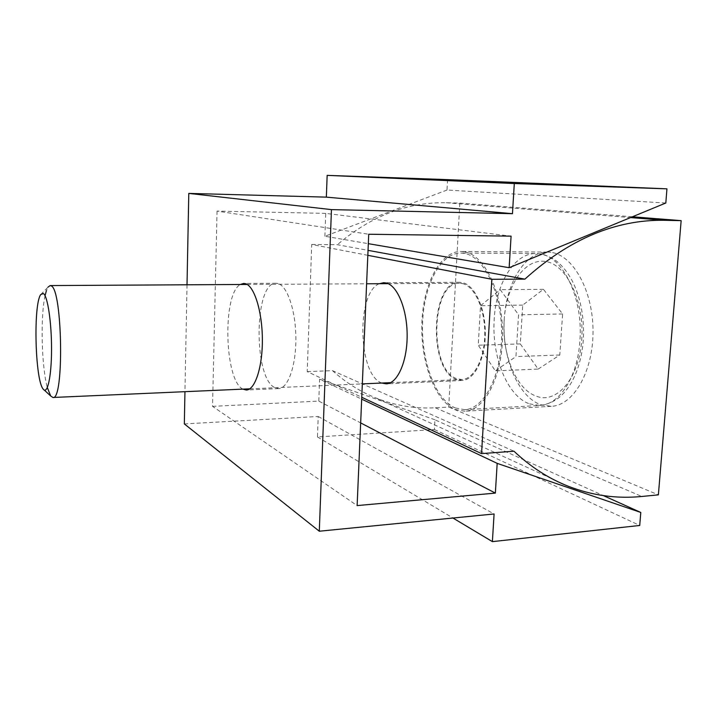 <?xml version="1.0" encoding="UTF-8"?>
<svg xmlns="http://www.w3.org/2000/svg" width="717" height="717" viewBox="0 0 717 717"><rect width="100%" height="100%" fill="white"/><g stroke="black" fill="none" stroke-linecap="round" stroke-linejoin="round"><path stroke-width="0.54" stroke-dasharray="3.58 2.69" d="M242.902 389.134L242.758 389.053C224.349 380.109 222.324 293.871 240.312 284.497M278.071 283.547L276.072 283.26C254.096 281.745 253.2 377.949 274.826 387.646L278.68 388.596C287.929 388.515 296.058 365.948 295.879 338.415C295.798 310.9 287.392 286.011 278.071 283.547M447.551 179.635L447.005 190.032L665.806 203.001M447.005 190.032L324.9 236.252L368.332 243.672M324.9 236.252L325.742 213.388L511.087 236.153M325.742 213.388L217.045 211.094L368.726 234.244M217.045 211.094L212.546 406.36L357.129 505.584M212.546 406.36L318.787 401.09L360.669 422.913M318.787 401.09L319.594 379.185L361.682 399.136M184.332 423.917L318.214 416.487L317.452 436.931L434.412 429.546L434.923 419.786L603.373 495.608M434.923 419.786L319.594 379.185M434.412 429.546L639.725 525.462M317.452 436.931L452.965 518.033M318.214 416.487L494.085 513.972M187.02 284.792L184.95 391.679M381.785 383.039L381.596 382.959C357.962 374.767 356.08 292.626 379.32 283.717M456.863 379.66C428.058 371.003 430.245 280.867 459.561 282.301L462.223 282.57C474.609 284.855 485.481 307.952 485.319 333.522C485.301 359.1 474.313 380.225 461.99 380.485L456.863 379.66M463.926 251.712L460.852 251.461C439.736 251.479 422.976 284.99 421.874 323.412C420.556 361.807 434.78 400.794 455.214 409.497L464.813 411.217C484.692 410.707 502.859 375.986 502.572 333.584C502.509 291.192 483.948 254.248 463.926 251.712M550.808 252.321L547.429 252.07C524.154 252.052 505.485 284.461 504.132 321.664C502.536 358.841 518.167 396.492 540.672 404.738L551.239 406.324C573.152 405.661 593.192 372.06 593.022 331.227C593.084 290.394 572.856 254.795 550.808 252.321M367.83 255.324L311.716 244.479L307.217 371.612L361.762 397.272M307.217 371.612L332.491 370.644L513.981 451.217M311.716 244.479L337.366 244.712L368.045 250.35M332.491 370.644C345.827 382.627 360.418 391.778 376.246 398.105C395.479 405.661 415.17 408.887 435.327 407.794L448.725 407.059L459.803 203.09L446.099 202.732C407.157 202.042 370.913 216.041 337.366 244.712M459.803 203.09L632.457 216.785M448.725 407.059L658.376 494.864M455.304 407.982L464.643 409.649C484.145 409.147 501.936 375.134 501.676 333.602C501.622 292.088 483.473 255.835 463.836 253.298L460.762 253.038C440.077 253.065 423.639 285.913 422.564 323.618C421.291 361.296 435.273 399.503 455.304 407.982M462.169 283.529C474.313 285.796 484.961 308.453 484.791 333.504C484.764 358.563 474.009 379.266 461.918 379.517L456.917 378.719C428.658 370.286 430.8 281.853 459.534 283.26L462.169 283.529M40.752 294.535L47.985 287.167L46.444 290.546M45.054 295.727C40.322 316.663 41.568 366.898 47.331 387.574M538.171 369.094L559.789 355.005L562.603 313.974L543.423 289.31L522.747 305.101L520.291 343.918L538.171 369.094L495.339 370.85L478.248 345.2L480.524 305.72L500.233 289.668L518.579 314.79L515.953 356.564L495.339 370.85M520.291 343.918L478.248 345.2M559.789 355.005L515.953 356.564M562.603 313.974L518.579 314.79M543.423 289.31L500.233 289.668M522.747 305.101L480.524 305.72M446.099 202.732L630.53 217.583M435.327 407.794L641.796 496.478M529.549 403.886L539.722 405.446C559.09 405.105 577.579 377.411 579.856 341.131C583.513 298.021 562.54 255.664 539.309 253.773L535.957 253.522C514.017 253.065 495.967 283.798 494.201 319.352C491.611 356.672 507.107 396.089 529.549 403.886M504.168 320.194C501.766 353.929 516.016 389.448 536.388 396.187C556.544 404.433 579.399 378.352 581.711 339.715C584.651 301.221 566.305 263.973 545.261 261.436C524.235 258.308 506.068 286.307 504.168 320.194M276.072 283.26L243.726 283.421M278.68 388.596L246.361 390.03M459.561 282.301L383.72 282.695M547.429 252.07L460.852 251.461M551.239 406.324L464.813 411.217M461.99 380.485L386.221 383.837M568.429 486.323L376.246 398.105M464.643 409.649L539.722 405.446C555.845 403.366 564.243 394.135 570.902 383.407C577.812 371.496 581.935 357.2 583.262 340.53C584.498 319.522 581.272 300.531 573.573 283.565C569.137 274.441 563.732 267.181 557.351 261.777C553.497 258.353 544.113 253.728 535.957 253.522L460.762 253.038M249.758 388.829L362.336 383.891M390.595 382.654L461.918 379.517M247.177 284.452L366.611 283.789M388.139 283.663L459.534 283.26M43.092 388.972L44.293 390.084"/><path stroke-width="1.08" d="M240.312 284.497L243.726 283.421L245.599 283.726C254.32 286.208 262.234 311.42 262.368 339.284C262.592 367.167 255.019 389.976 246.361 390.03L242.902 389.134M331.451 209.615L512.458 213.684L514.304 183.534L666.953 188.84L665.806 203.001L509.151 267.71L511.087 236.153L368.726 234.244L357.129 505.584L495.357 493.099L497.177 463.361L640.783 512.449L639.725 525.462L492.391 541.631L494.085 513.972L319.289 531.216L331.451 209.615L188.786 193.402L326.343 197.139L512.458 213.684M326.343 197.139L327.158 175.369L514.304 183.534M327.158 175.369L447.551 179.635L666.953 188.84M368.332 243.672L509.151 267.71M360.669 422.913L495.357 493.099M361.682 399.136L497.177 463.361M603.373 495.608L640.783 512.449M452.965 518.033L492.391 541.631M184.95 391.679L184.332 423.917L319.289 531.216M188.786 193.402L187.02 284.792M379.32 283.717L383.72 282.695L386.122 282.973C397.308 285.33 407.22 309.17 407.148 335.538C407.211 361.933 397.343 383.649 386.221 383.837L381.785 383.039M513.981 451.217L481.555 453.619L491.844 279.28L524.88 279.146C569.083 239.218 615.491 219.599 664.121 220.28L681.15 220.648L658.376 494.864L641.796 496.478C616.799 498.933 592.35 495.546 568.429 486.323C548.738 478.589 530.58 466.884 513.981 451.217M361.762 397.272L481.555 453.619M367.83 255.324L491.844 279.28M368.045 250.35L524.88 279.146M632.457 216.785L681.15 220.648M47.331 387.574L50.674 395.972L52.924 397.478C64.216 401.036 62.531 289.39 51.176 285.886L50.154 285.563L47.985 287.167M43.352 389.313C47.51 394.628 51.525 376.317 51.543 349.439C51.633 322.614 47.636 296.094 43.414 293.522L40.752 294.535C33.206 304.331 35.061 379.571 43.092 388.972L43.352 389.313M46.444 290.546L45.054 295.727M630.53 217.583L664.121 220.28M52.924 397.478L249.758 388.829M362.336 383.891L390.595 382.654M50.154 285.563L247.177 284.452M366.611 283.789L388.139 283.663M44.293 390.084L50.674 395.972"/></g></svg>
